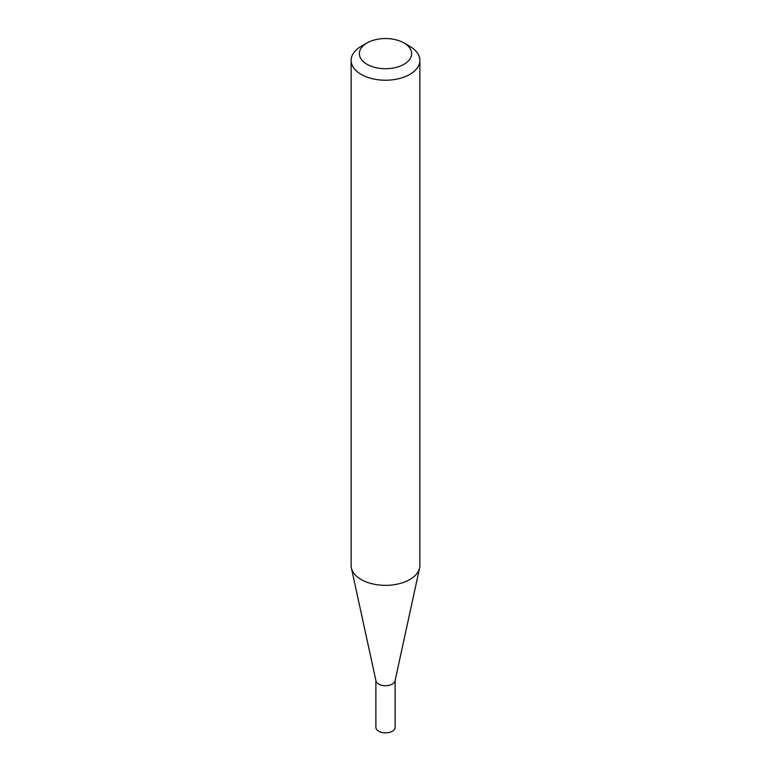 <?xml version="1.0" encoding="UTF-8"?>
<svg xmlns="http://www.w3.org/2000/svg" width="771" height="771" viewBox="0 0 771 771"><rect width="100%" height="100%" fill="white"/><g stroke="black" fill="none" stroke-linecap="round" stroke-linejoin="round"><path stroke-width="1.16" d="M419.877 60.369L419.877 565.5A34.377 19.844 180 0 1 419.607 567.976L395.041 680.851A9.618 5.551 180 0 1 388.623 685.419A9.618 5.551 180 0 1 378.696 684.089A9.618 5.551 180 0 1 375.959 680.851L351.393 567.976A34.377 19.844 180 0 1 351.123 565.5L351.123 60.369A34.377 19.844 180 0 1 361.194 46.337L367.025 42.964A26.127 15.083 0 0 0 367.025 64.301A26.127 15.083 0 0 0 403.975 64.301A26.127 15.083 0 0 0 403.975 42.964L409.806 46.337A34.377 19.844 180 0 1 419.877 60.369A34.377 19.844 180 0 1 398.655 78.709A34.377 19.844 180 0 1 361.194 74.411A34.377 19.844 180 0 1 351.123 60.369M395.118 680.514L395.118 727.323A9.618 5.551 180 0 1 389.182 732.45A9.618 5.551 180 0 1 378.696 731.245A9.618 5.551 180 0 1 375.882 727.323L375.882 680.514M419.607 567.976A34.377 19.844 180 0 1 396.651 584.273A34.377 19.844 180 0 1 361.194 579.532A34.377 19.844 180 0 1 351.393 567.976M409.806 46.337L403.975 42.964A26.127 15.083 0 0 0 367.025 42.964"/></g></svg>
